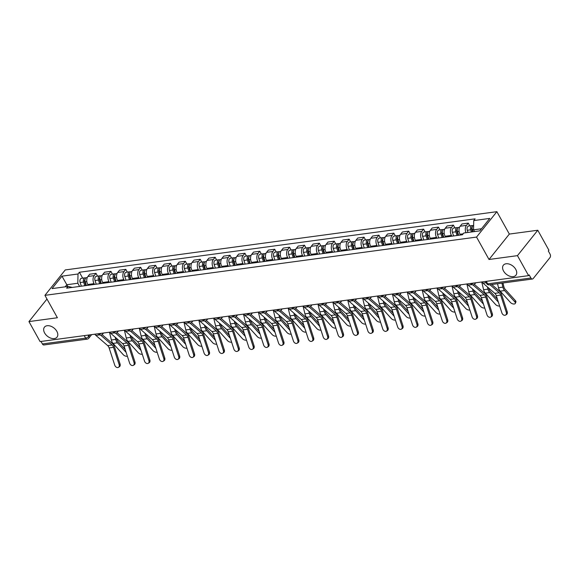 <?xml version="1.0" encoding="UTF-8"?>
<svg xmlns="http://www.w3.org/2000/svg" width="579" height="579" viewBox="0 0 579 579"><rect width="100%" height="100%" fill="white"/><g stroke="black" fill="none" stroke-linecap="round" stroke-linejoin="round"><path stroke-width="0.87" d="M56.843 331.326A8.034 5.262 38.6 0 1 57.01 337.166A8.034 5.262 38.6 0 1 50.901 338.172A8.034 5.262 38.6 0 1 44.626 332.976A8.034 5.262 38.6 0 1 44.46 327.135A8.034 5.262 38.6 0 1 50.568 326.129A8.034 5.262 38.6 0 1 56.843 331.326M515.766 269.373A8.034 5.262 38.6 0 1 515.932 275.213A8.034 5.262 38.6 0 1 509.824 276.226A8.034 5.262 38.6 0 1 503.549 271.023A8.034 5.262 38.6 0 1 503.383 265.182A8.034 5.262 38.6 0 1 509.491 264.176A8.034 5.262 38.6 0 1 515.766 269.373M517.46 255.643L537.782 230.239L509.339 234.075L496.869 211.675L65.246 269.937L44.923 295.348L476.546 237.079L489.016 259.486L517.46 255.643L528.591 275.64L40.081 341.581L28.95 321.591L57.393 317.748L44.923 295.348M537.782 230.239L548.906 250.229L548.313 250.968L550.05 254.087A2.511 1.607 82.3 0 1 549.985 257.575L533.223 278.535A2.511 1.607 82.3 0 1 532.434 279.013L489.197 284.854A2.511 1.607 -97.7 0 1 487.677 283.848L530.914 278.014A2.511 1.607 82.3 0 0 532.434 279.013M84.252 335.617L85.641 338.122A2.511 1.607 -97.7 0 0 87.161 339.128L43.924 344.961A2.511 1.607 -97.7 0 1 42.405 343.955L85.641 338.122A2.511 1.006 -29.1 0 0 88.739 336.377L89.962 334.85M41.015 341.458L42.405 343.955M46.979 299.039L28.95 321.591M530.914 278.014L529.184 274.895L528.591 275.64M465.986 232.722A5.776 3.698 -97.7 0 1 466.464 225.369L468.273 223.11L461.977 223.957L460.167 226.215A5.776 3.698 82.3 0 0 460.016 234.249L460.45 235.023M469.815 225.882L468.273 223.11M451.859 236.181L451.425 235.407A5.776 3.698 -97.7 0 1 451.577 227.381L453.386 225.122L447.082 225.969L445.28 228.227A5.776 3.698 82.3 0 0 445.128 236.261L445.555 237.035M454.928 227.894L453.386 225.122M436.964 238.193L436.537 237.419A5.776 3.698 -97.7 0 1 436.689 229.385L438.491 227.127L432.195 227.981L430.385 230.239A5.776 3.698 82.3 0 0 430.233 238.266L430.667 239.047M440.04 229.899L438.491 227.127M422.077 240.205L421.642 239.431A5.776 3.698 -97.7 0 1 421.794 231.397L423.604 229.139L417.307 229.993L415.498 232.251A5.776 3.698 82.3 0 0 415.346 240.278L415.78 241.052M425.145 231.911L423.604 229.139M407.189 242.217L406.755 241.436A5.776 3.698 -97.7 0 1 406.907 233.409L408.716 231.151L402.412 231.998L400.61 234.256A5.776 3.698 82.3 0 0 400.451 242.29L400.885 243.064M410.258 233.923L408.716 231.151M392.294 244.222L391.867 243.448A5.776 3.698 -97.7 0 1 392.019 235.421L393.821 233.156L387.525 234.01L385.715 236.268A5.776 3.698 82.3 0 0 385.563 244.302L385.998 245.076M395.37 235.935L393.821 233.156M377.407 246.234L376.972 245.46A5.776 3.698 -97.7 0 1 377.124 237.426L378.934 235.168L372.63 236.022L370.828 238.28A5.776 3.698 82.3 0 0 370.676 246.307L371.103 247.088M380.475 237.94L378.934 235.168M362.519 248.246L362.085 247.465A5.776 3.698 -97.7 0 1 362.237 239.438L364.046 237.18L357.742 238.027L355.933 240.292A5.776 3.698 82.3 0 0 355.781 248.319L356.215 249.093M365.588 239.952L364.046 237.18M347.624 250.251L347.19 249.477A5.776 3.698 -97.7 0 1 347.349 241.45L349.151 239.192L342.855 240.039L341.045 242.297A5.776 3.698 82.3 0 0 340.893 250.331L341.328 251.105M350.693 241.964L349.151 239.192M332.737 252.263L332.303 251.489A5.776 3.698 -97.7 0 1 332.455 243.462L334.264 241.197L327.96 242.051L326.158 244.309A5.776 3.698 82.3 0 0 326.006 252.335L326.433 253.117M335.806 243.976L334.264 241.197M317.842 254.275L317.415 253.501A5.776 3.698 -97.7 0 1 317.567 245.467L319.369 243.209L313.073 244.063L311.263 246.321A5.776 3.698 82.3 0 0 311.111 254.347L311.545 255.122M320.918 245.981L319.369 243.209M302.955 256.287L302.52 255.505A5.776 3.698 -97.7 0 1 302.672 247.479L304.482 245.221L298.185 246.068L296.376 248.333A5.776 3.698 82.3 0 0 296.224 256.359L296.658 257.134M306.023 247.993L304.482 245.221M288.067 258.292L287.633 257.517A5.776 3.698 -97.7 0 1 287.785 249.491L289.594 247.233L283.29 248.08L281.488 250.338A5.776 3.698 82.3 0 0 281.336 258.372L281.763 259.146M291.136 250.005L289.594 247.233M273.172 260.304L272.745 259.53A5.776 3.698 -97.7 0 1 272.897 251.503L274.699 249.238L268.403 250.092L266.593 252.35A5.776 3.698 82.3 0 0 266.441 260.376L266.876 261.158M276.248 252.01L274.699 249.238M258.285 262.316L257.85 261.542A5.776 3.698 -97.7 0 1 258.002 253.508L259.812 251.25L253.515 252.104L251.706 254.362A5.776 3.698 82.3 0 0 251.554 262.388L251.988 263.163M261.353 254.022L259.812 251.25M243.397 264.328L242.963 263.546A5.776 3.698 -97.7 0 1 243.115 255.52L244.924 253.262L238.62 254.109L236.818 256.367A5.776 3.698 82.3 0 0 236.659 264.4L237.093 265.175M246.466 256.034L244.924 253.262M228.502 266.333L228.075 265.558A5.776 3.698 -97.7 0 1 228.227 257.532L230.029 255.274L223.733 256.121L221.923 258.379A5.776 3.698 82.3 0 0 221.771 266.412L222.206 267.187M231.571 258.046L230.029 255.274M213.615 268.345L213.181 267.57A5.776 3.698 -97.7 0 1 213.333 259.537L215.142 257.279L208.838 258.133L207.036 260.391A5.776 3.698 82.3 0 0 206.884 268.417L207.311 269.199M216.684 260.051L215.142 257.279M198.727 270.357L198.293 269.582A5.776 3.698 -97.7 0 1 198.445 261.549L200.254 259.291L193.951 260.137L192.141 262.403A5.776 3.698 82.3 0 0 191.989 270.429L192.423 271.204M201.796 262.063L200.254 259.291M183.833 272.369L183.398 271.587A5.776 3.698 -97.7 0 1 183.557 263.561L185.36 261.303L179.063 262.149L177.254 264.408A5.776 3.698 82.3 0 0 177.102 272.441L177.536 273.216M186.901 264.075L185.36 261.303M168.945 274.374L168.511 273.599A5.776 3.698 -97.7 0 1 168.663 265.573L170.472 263.307L164.168 264.162L162.366 266.42A5.776 3.698 82.3 0 0 162.214 274.446L162.641 275.228M172.014 266.087L170.472 263.307M154.05 276.386L153.623 275.611A5.776 3.698 -97.7 0 1 153.775 267.578L155.577 265.32L149.281 266.174L147.471 268.432A5.776 3.698 82.3 0 0 147.319 276.458L147.754 277.232M157.126 268.091L155.577 265.32M139.163 278.398L138.728 277.616A5.776 3.698 -97.7 0 1 138.88 269.59L140.69 267.332L134.393 268.178L132.584 270.444A5.776 3.698 82.3 0 0 132.432 278.47L132.866 279.244M142.231 270.103L140.69 267.332M124.275 280.402L123.841 279.628A5.776 3.698 -97.7 0 1 123.993 271.602L125.802 269.344L119.498 270.19L117.696 272.448A5.776 3.698 82.3 0 0 117.544 280.482L117.971 281.256M127.344 272.116L125.802 269.344M109.38 282.414L108.953 281.64A5.776 3.698 -97.7 0 1 109.105 273.614L110.907 271.348L104.611 272.202L102.801 274.46A5.776 3.698 82.3 0 0 102.649 282.487L103.084 283.269M112.456 274.12L110.907 271.348M94.493 284.427L94.059 283.652A5.776 3.698 -97.7 0 1 94.211 275.618L96.02 273.36L89.723 274.214L87.914 276.473A5.776 3.698 82.3 0 0 87.762 284.499L88.196 285.273M97.562 276.132L96.02 273.36M481.504 228.756L473.564 229.827L474.534 231.571M473.564 229.827L473.738 220.577L489.776 218.413L479.825 230.855L463.786 233.019L462.397 234.763L66.657 288.183L68.054 286.446L52.016 288.61L61.967 276.161L78.006 273.997L77.825 283.247L66.853 284.73L65.174 286.829M473.738 220.577L475.135 218.833L79.395 272.26L78.006 273.997M496.869 211.675L476.546 237.079M509.339 234.075L489.016 259.486M67.823 286.475L61.967 276.161M79.605 286.439L77.825 283.247M82.674 278.144L79.395 272.26M72.317 287.423L68.054 286.446M481.945 281.937A7.903 5.066 82.3 0 0 483.024 283.131L494.835 293.358A4.646 2.975 -97.7 0 1 496.268 295.666L501.892 312.906A2.888 2.128 -121.7 0 0 505.605 315.063A2.888 2.128 -121.7 0 0 506.285 312.313L507.218 311.734A2.888 2.128 58.3 0 1 506.545 314.484L505.605 315.063M489.972 284.752L499.221 292.764A4.646 2.975 -97.7 0 1 500.654 295.073L506.285 312.313M491.73 284.513L499.655 291.375A6.275 4.024 -97.7 0 1 501.595 294.494L507.218 311.734M515.433 300.66A2.888 1.513 23.2 0 1 515.889 302.093L515.346 303.367A2.888 1.513 -156.8 0 0 514.89 301.934L515.433 300.66L505.127 289.268A4.646 2.975 82.3 0 1 503.868 286.743L502.977 282.993M497.535 283.724L498.49 287.727A6.275 4.024 82.3 0 0 500.191 291.143L510.497 302.527A2.888 1.513 -156.8 0 0 513.247 303.968A2.888 1.513 -156.8 0 0 515.346 303.367M473.057 231.766L472.334 229.588A3.134 2.012 -97.7 0 1 473.651 225.369M472.515 231.846L471.646 229.226A1.505 0.963 -97.7 0 1 472.182 227.221M471.429 231.991L470.713 229.812A3.134 2.012 -97.7 0 1 472.088 225.578A3.134 2.012 -97.7 0 1 472.942 225.738M467.998 232.454L467.275 230.276A3.134 2.012 -97.7 0 1 468.657 226.042L472.088 225.578M501.928 283.138L502.883 287.133A6.275 4.024 82.3 0 0 504.577 290.549L514.89 301.934M467.05 283.942A7.903 5.066 82.3 0 0 468.136 285.143L479.94 295.37A4.646 2.975 -97.7 0 1 481.373 297.678L487.004 314.918A2.888 2.128 -121.7 0 0 490.717 317.075A2.888 2.128 -121.7 0 0 491.39 314.325L492.331 313.746A2.888 2.128 58.3 0 1 491.651 316.496L490.717 317.075M472.905 284.875L484.334 294.776A4.646 2.975 -97.7 0 1 485.767 297.085L491.39 314.325M474.36 284.376L484.768 293.387A6.275 4.024 -97.7 0 1 486.7 296.506L492.331 313.746M452.163 285.954A7.903 5.066 82.3 0 0 453.248 287.155L465.053 297.382A4.646 2.975 -97.7 0 1 466.486 299.69L472.109 316.93A2.888 2.128 -121.7 0 0 475.829 319.087A2.888 2.128 -121.7 0 0 476.503 316.337L477.436 315.758A2.888 2.128 58.3 0 1 476.763 318.508L475.829 319.087M458.011 286.887L469.446 296.788A4.646 2.975 -97.7 0 1 470.879 299.097L476.503 316.337M459.473 286.381L469.873 295.399A6.275 4.024 -97.7 0 1 471.813 298.518L477.436 315.758M481.742 281.959L483.595 289.732A6.275 4.024 82.3 0 0 485.296 293.148L495.61 304.54A2.888 1.513 -156.8 0 0 499.626 305.973M458.655 235.269L457.446 231.6A3.134 2.012 -97.7 0 1 458.821 227.366L459.545 227.272M458.112 235.342L456.759 231.231A1.505 0.963 -97.7 0 1 457.287 229.233M457.034 235.487L455.825 231.817A3.134 2.012 -97.7 0 1 457.2 227.583A3.134 2.012 -97.7 0 1 458.047 227.742M453.596 235.95L452.387 232.28A3.134 2.012 -97.7 0 1 453.762 228.046L457.2 227.583M488.842 288.168L488.98 288.755A4.646 2.975 82.3 0 0 490.239 291.28L497.426 299.227M487.475 286.981L487.988 289.145A6.275 4.024 82.3 0 0 489.689 292.561L498.389 302.166M466.855 283.971L468.708 291.744A6.275 4.024 82.3 0 0 470.409 295.16L480.715 306.552A2.888 1.513 -156.8 0 0 484.739 307.985M443.767 237.274L442.559 233.612A3.134 2.012 -97.7 0 1 443.934 229.378L444.658 229.277M443.217 237.347L441.871 233.243A1.505 0.963 -97.7 0 1 442.399 231.245M442.139 237.499L440.93 233.829A3.134 2.012 -97.7 0 1 442.313 229.595A3.134 2.012 -97.7 0 1 443.159 229.754M438.708 237.962L437.5 234.292A3.134 2.012 -97.7 0 1 438.875 230.058L442.313 229.595M473.948 290.18L474.092 290.767A4.646 2.975 82.3 0 0 475.345 293.292L482.539 301.232M472.587 288.993L473.101 291.15A6.275 4.024 82.3 0 0 474.802 294.566L483.501 304.178M437.275 287.966A7.903 5.066 82.3 0 0 438.354 289.16L450.165 299.386A4.646 2.975 -97.7 0 1 451.598 301.695L457.222 318.935A2.888 2.128 -121.7 0 0 460.935 321.099A2.888 2.128 -121.7 0 0 461.615 318.349L462.549 317.77A2.888 2.128 58.3 0 1 461.876 320.52L460.935 321.099M443.123 288.899L454.551 298.793A4.646 2.975 -97.7 0 1 455.984 301.102L461.615 318.349M444.578 288.393L454.985 297.403A6.275 4.024 -97.7 0 1 456.925 300.523L462.549 317.77M422.381 289.978A7.903 5.066 82.3 0 0 423.466 291.172L435.27 301.398A4.646 2.975 -97.7 0 1 436.704 303.707L442.334 320.947A2.888 2.128 -121.7 0 0 446.047 323.104A2.888 2.128 -121.7 0 0 446.72 320.353L447.661 319.774A2.888 2.128 58.3 0 1 446.981 322.525L446.047 323.104M428.236 290.904L439.664 300.805A4.646 2.975 -97.7 0 1 441.097 303.114L446.72 320.353M429.69 290.405L440.098 299.415A6.275 4.024 -97.7 0 1 442.03 302.535L447.661 319.774M407.493 291.982A7.903 5.066 82.3 0 0 408.571 293.184L420.383 303.41A4.646 2.975 -97.7 0 1 421.816 305.719L427.44 322.959A2.888 2.128 -121.7 0 0 431.152 325.116A2.888 2.128 -121.7 0 0 431.833 322.365L432.766 321.786A2.888 2.128 58.3 0 1 432.093 324.537L431.152 325.116M413.341 292.916L424.776 302.817A4.646 2.975 -97.7 0 1 426.209 305.126L431.833 322.365M414.803 292.417L425.203 301.427A6.275 4.024 -97.7 0 1 427.143 304.547L432.766 321.786M451.96 285.983L453.82 293.756A6.275 4.024 82.3 0 0 455.521 297.172L465.827 308.556A2.888 1.513 -156.8 0 0 469.851 309.989M428.873 239.286L427.664 235.624A3.134 2.012 -97.7 0 1 429.046 231.383L429.763 231.289M428.33 239.359L426.976 235.255A1.505 0.963 -97.7 0 1 427.512 233.25M427.251 239.503L426.043 235.841A3.134 2.012 -97.7 0 1 427.418 231.607A3.134 2.012 -97.7 0 1 428.265 231.766M423.814 239.967L422.605 236.304A3.134 2.012 -97.7 0 1 423.987 232.07L427.418 231.607M459.06 292.185L459.198 292.771A4.646 2.975 82.3 0 0 460.457 295.304L467.644 303.244M457.692 291.005L458.206 293.162A6.275 4.024 82.3 0 0 459.907 296.578L468.606 306.19M437.073 287.995L438.925 295.768A6.275 4.024 82.3 0 0 440.626 299.184L450.932 310.568A2.888 1.513 -156.8 0 0 454.956 312.001M413.985 241.298L412.776 237.629A3.134 2.012 -97.7 0 1 414.151 233.395L414.875 233.301M413.442 241.371L412.089 237.267A1.505 0.963 -97.7 0 1 412.617 235.262M412.364 241.515L411.155 237.853A3.134 2.012 -97.7 0 1 412.53 233.612A3.134 2.012 -97.7 0 1 413.377 233.778M408.926 241.979L407.717 238.316A3.134 2.012 -97.7 0 1 409.092 234.082L412.53 233.612M444.165 294.197L444.31 294.783A4.646 2.975 82.3 0 0 445.569 297.309L452.756 305.256M442.805 293.017L443.319 295.174A6.275 4.024 82.3 0 0 445.019 298.59L453.719 308.194M422.178 289.999L424.038 297.772A6.275 4.024 82.3 0 0 425.739 301.189L436.045 312.58A2.888 1.513 -156.8 0 0 440.069 314.013M399.09 243.303L397.889 239.641A3.134 2.012 -97.7 0 1 399.264 235.407L399.988 235.306M398.547 243.383L397.194 239.272A1.505 0.963 -97.7 0 1 397.73 237.274M397.469 243.527L396.26 239.858A3.134 2.012 -97.7 0 1 397.643 235.624A3.134 2.012 -97.7 0 1 398.49 235.783M394.031 243.991L392.83 240.321A3.134 2.012 -97.7 0 1 394.205 236.087L397.643 235.624M429.278 296.209L429.415 296.795A4.646 2.975 82.3 0 0 430.675 299.321L437.869 307.261M427.91 295.022L428.431 297.179A6.275 4.024 82.3 0 0 430.132 300.595L438.824 310.206M392.605 293.994A7.903 5.066 82.3 0 0 393.684 295.189L405.495 305.423A4.646 2.975 -97.7 0 1 406.928 307.724L412.552 324.971A2.888 2.128 -121.7 0 0 416.265 327.128A2.888 2.128 -121.7 0 0 416.945 324.378L417.879 323.799A2.888 2.128 58.3 0 1 417.198 326.549L416.265 327.128M398.453 294.928L409.881 304.829A4.646 2.975 -97.7 0 1 411.314 307.138L416.945 324.378M399.908 294.422L410.316 303.439A6.275 4.024 -97.7 0 1 412.255 306.559L417.879 323.799M407.29 292.011L409.15 299.784A6.275 4.024 82.3 0 0 410.851 303.201L421.157 314.585A2.888 1.513 -156.8 0 0 425.181 316.025M384.203 245.315L382.994 241.653A3.134 2.012 -97.7 0 1 384.369 237.419L385.093 237.318M383.66 245.387L382.306 241.284A1.505 0.963 -97.7 0 1 382.842 239.286M382.581 245.532L381.373 241.87A3.134 2.012 -97.7 0 1 382.748 237.636A3.134 2.012 -97.7 0 1 383.595 237.795M379.144 246.003L377.935 242.333A3.134 2.012 -97.7 0 1 379.31 238.099L382.748 237.636M414.39 298.214L414.528 298.8A4.646 2.975 82.3 0 0 415.787 301.333L422.974 309.273M413.022 297.034L413.536 299.191A6.275 4.024 82.3 0 0 415.237 302.607L423.937 312.219M377.711 296.007A7.903 5.066 82.3 0 0 378.796 297.201L390.601 307.427A4.646 2.975 -97.7 0 1 392.034 309.736L397.664 326.976A2.888 2.128 -121.7 0 0 401.377 329.14A2.888 2.128 -121.7 0 0 402.05 326.382L402.991 325.803A2.888 2.128 58.3 0 1 402.311 328.561L401.377 329.14M383.566 296.933L394.994 306.834A4.646 2.975 -97.7 0 1 396.427 309.143L402.05 326.382M385.021 296.434L395.428 305.444A6.275 4.024 -97.7 0 1 397.36 308.564L402.991 325.803M392.403 294.023L394.256 301.797A6.275 4.024 82.3 0 0 395.956 305.213L406.263 316.597A2.888 1.513 -156.8 0 0 410.287 318.03M369.315 247.327L368.106 243.658A3.134 2.012 -97.7 0 1 369.482 239.424L370.205 239.33M368.772 247.399L367.419 243.296A1.505 0.963 -97.7 0 1 367.947 241.291M367.694 247.544L366.485 243.882A3.134 2.012 -97.7 0 1 367.86 239.648A3.134 2.012 -97.7 0 1 368.707 239.807M364.256 248.007L363.047 244.345A3.134 2.012 -97.7 0 1 364.423 240.111L367.86 239.648M399.496 300.226L399.64 300.812A4.646 2.975 82.3 0 0 400.9 303.338L408.086 311.285M398.135 299.046L398.649 301.203A6.275 4.024 82.3 0 0 400.35 304.619L409.049 314.231M362.823 298.011A7.903 5.066 82.3 0 0 363.901 299.213L375.713 309.439A4.646 2.975 -97.7 0 1 377.146 311.748L382.77 328.988A2.888 2.128 -121.7 0 0 386.483 331.145A2.888 2.128 -121.7 0 0 387.163 328.394L388.096 327.815A2.888 2.128 58.3 0 1 387.423 330.566L386.483 331.145M368.671 298.945L380.099 308.846A4.646 2.975 -97.7 0 1 381.539 311.155L387.163 328.394M370.133 298.446L380.533 307.456A6.275 4.024 -97.7 0 1 382.473 310.576L388.096 327.815M377.508 296.028L379.368 303.809A6.275 4.024 82.3 0 0 381.069 307.225L391.375 318.609A2.888 1.513 -156.8 0 0 395.399 320.042M354.42 249.339L353.212 245.67A3.134 2.012 -97.7 0 1 354.594 241.436L355.318 241.342M353.878 249.411L352.524 245.308A1.505 0.963 -97.7 0 1 353.06 243.303M352.799 249.556L351.591 245.887A3.134 2.012 -97.7 0 1 352.973 241.653A3.134 2.012 -97.7 0 1 353.82 241.812M349.361 250.019L348.16 246.357A3.134 2.012 -97.7 0 1 349.535 242.116L352.973 241.653M384.608 302.238L384.745 302.824A4.646 2.975 82.3 0 0 386.005 305.35L393.199 313.297M383.24 301.058L383.761 303.215A6.275 4.024 82.3 0 0 385.462 306.631L394.154 316.235M347.928 300.023A7.903 5.066 82.3 0 0 349.014 301.225L360.818 311.451A4.646 2.975 -97.7 0 1 362.251 313.76L367.882 331A2.888 2.128 -121.7 0 0 371.595 333.157A2.888 2.128 -121.7 0 0 372.275 330.406L373.209 329.827A2.888 2.128 58.3 0 1 372.529 332.578L371.595 333.157M353.783 300.957L365.211 310.858A4.646 2.975 -97.7 0 1 366.645 313.167L372.275 330.406M355.238 300.45L365.646 309.468A6.275 4.024 -97.7 0 1 367.585 312.588L373.209 329.827M362.62 298.04L364.481 305.813A6.275 4.024 82.3 0 0 366.174 309.229L376.488 320.621A2.888 1.513 -156.8 0 0 380.512 322.054M339.533 251.344L338.324 247.682A3.134 2.012 -97.7 0 1 339.699 243.448L340.423 243.346M338.99 251.424L337.637 247.313A1.505 0.963 -97.7 0 1 338.172 245.315M337.912 251.568L336.703 247.899A3.134 2.012 -97.7 0 1 338.078 243.665A3.134 2.012 -97.7 0 1 338.925 243.824M334.474 252.031L333.265 248.362A3.134 2.012 -97.7 0 1 334.64 244.128L338.078 243.665M369.72 304.25L369.858 304.836A4.646 2.975 82.3 0 0 371.117 307.362L378.304 315.302M368.353 303.063L368.866 305.22A6.275 4.024 82.3 0 0 370.567 308.636L379.267 318.247M333.041 302.035A7.903 5.066 82.3 0 0 334.126 303.23L345.931 313.456A4.646 2.975 -97.7 0 1 347.364 315.765L352.995 333.012A2.888 2.128 -121.7 0 0 356.707 335.169A2.888 2.128 -121.7 0 0 357.381 332.418L358.321 331.839A2.888 2.128 58.3 0 1 357.641 334.59L356.707 335.169M338.896 302.969L350.324 312.87A4.646 2.975 -97.7 0 1 351.757 315.179L357.381 332.418M340.351 302.462L350.751 311.473A6.275 4.024 -97.7 0 1 352.691 314.6L358.321 331.839M318.153 304.047A7.903 5.066 82.3 0 0 319.232 305.242L331.043 315.468A4.646 2.975 -97.7 0 1 332.476 317.777L338.1 335.017A2.888 2.128 -121.7 0 0 341.813 337.173A2.888 2.128 -121.7 0 0 342.493 334.423L343.427 333.844A2.888 2.128 58.3 0 1 342.754 336.594L341.813 337.173M324.001 304.974L335.429 314.875A4.646 2.975 -97.7 0 1 336.862 317.183L342.493 334.423M325.456 304.474L335.863 313.485A6.275 4.024 -97.7 0 1 337.803 316.604L343.427 333.844M303.258 306.052A7.903 5.066 82.3 0 0 304.344 307.254L316.148 317.48A4.646 2.975 -97.7 0 1 317.582 319.789L323.212 337.029A2.888 2.128 -121.7 0 0 326.925 339.185A2.888 2.128 -121.7 0 0 327.598 336.435L328.539 335.856A2.888 2.128 58.3 0 1 327.859 338.606L326.925 339.185M309.114 306.986L320.542 316.887A4.646 2.975 -97.7 0 1 321.975 319.195L327.598 336.435M310.568 306.486L320.976 315.497A6.275 4.024 -97.7 0 1 322.908 318.616L328.539 335.856M288.371 308.064A7.903 5.066 82.3 0 0 289.457 309.266L301.261 319.492A4.646 2.975 -97.7 0 1 302.694 321.801L308.317 339.041A2.888 2.128 -121.7 0 0 312.038 341.197A2.888 2.128 -121.7 0 0 312.711 338.447L313.644 337.868A2.888 2.128 58.3 0 1 312.971 340.618L312.038 341.197M294.219 308.998L305.654 318.899A4.646 2.975 -97.7 0 1 307.087 321.207L312.711 338.447M295.681 308.491L306.081 317.509A6.275 4.024 -97.7 0 1 308.021 320.628L313.644 337.868M273.483 310.076A7.903 5.066 82.3 0 0 274.562 311.27L286.373 321.497A4.646 2.975 -97.7 0 1 287.806 323.806L293.43 341.045A2.888 2.128 -121.7 0 0 297.143 343.209A2.888 2.128 -121.7 0 0 297.823 340.459L298.757 339.88A2.888 2.128 58.3 0 1 298.084 342.63L297.143 343.209M279.331 311.01L290.759 320.904A4.646 2.975 -97.7 0 1 292.192 323.212L297.823 340.459M280.786 310.503L291.194 319.514A6.275 4.024 -97.7 0 1 293.133 322.633L298.757 339.88M258.589 312.088A7.903 5.066 82.3 0 0 259.674 313.282L271.479 323.509A4.646 2.975 -97.7 0 1 272.912 325.818L278.542 343.058A2.888 2.128 -121.7 0 0 282.255 345.214A2.888 2.128 -121.7 0 0 282.928 342.464L283.869 341.885A2.888 2.128 58.3 0 1 283.189 344.635L282.255 345.214M264.444 313.015L275.872 322.916A4.646 2.975 -97.7 0 1 277.305 325.224L282.928 342.464M265.899 312.515L276.306 321.526A6.275 4.024 -97.7 0 1 278.238 324.645L283.869 341.885M347.733 300.052L349.586 307.825A6.275 4.024 82.3 0 0 351.287 311.241L361.593 322.626A2.888 1.513 -156.8 0 0 365.617 324.059M324.645 253.356L323.437 249.694A3.134 2.012 -97.7 0 1 324.812 245.46L325.536 245.358M324.102 253.428L322.749 249.325A1.505 0.963 -97.7 0 1 323.277 247.327M323.017 253.573L321.815 249.911A3.134 2.012 -97.7 0 1 323.191 245.677A3.134 2.012 -97.7 0 1 324.037 245.836M319.586 254.043L318.378 250.374A3.134 2.012 -97.7 0 1 319.753 246.14L323.191 245.677M354.826 306.255L354.97 306.841A4.646 2.975 82.3 0 0 356.223 309.374L363.417 317.314M353.465 305.075L353.979 307.232A6.275 4.024 82.3 0 0 355.68 310.648L364.379 320.259M332.838 302.064L334.698 309.837A6.275 4.024 82.3 0 0 336.399 313.253L346.705 324.638A2.888 1.513 -156.8 0 0 350.729 326.071M309.751 255.368L308.542 251.699A3.134 2.012 -97.7 0 1 309.924 247.465L310.641 247.371M309.208 255.44L307.854 251.337A1.505 0.963 -97.7 0 1 308.39 249.332M308.129 255.585L306.921 251.923A3.134 2.012 -97.7 0 1 308.296 247.689A3.134 2.012 -97.7 0 1 309.15 247.848M304.692 256.048L303.483 252.386A3.134 2.012 -97.7 0 1 304.865 248.152L308.296 247.689M339.938 308.267L340.076 308.853A4.646 2.975 82.3 0 0 341.335 311.379L348.529 319.326M338.57 307.087L339.084 309.244A6.275 4.024 82.3 0 0 340.785 312.66L349.484 322.271M317.951 304.069L319.803 311.849A6.275 4.024 82.3 0 0 321.504 315.258L331.818 326.65A2.888 1.513 -156.8 0 0 335.834 328.083M294.863 257.38L293.654 253.711A3.134 2.012 -97.7 0 1 295.029 249.477L295.753 249.383M294.32 257.452L292.967 253.349A1.505 0.963 -97.7 0 1 293.495 251.344M293.242 257.597L292.033 253.928A3.134 2.012 -97.7 0 1 293.408 249.694A3.134 2.012 -97.7 0 1 294.255 249.853M289.804 258.06L288.595 254.391A3.134 2.012 -97.7 0 1 289.97 250.157L293.408 249.694M325.051 310.279L325.188 310.865A4.646 2.975 82.3 0 0 326.447 313.391L333.634 321.338M323.683 309.092L324.197 311.256A6.275 4.024 82.3 0 0 325.897 314.672L334.597 324.276M303.063 306.081L304.916 313.854A6.275 4.024 82.3 0 0 306.617 317.27L316.923 328.662A2.888 1.513 -156.8 0 0 320.947 330.095M279.975 259.385L278.767 255.723A3.134 2.012 -97.7 0 1 280.142 251.489L280.866 251.387M279.425 259.457L278.079 255.353A1.505 0.963 -97.7 0 1 278.608 253.356M278.347 259.609L277.138 255.94A3.134 2.012 -97.7 0 1 278.521 251.706A3.134 2.012 -97.7 0 1 279.368 251.865M274.916 260.072L273.708 256.403A3.134 2.012 -97.7 0 1 275.083 252.169L278.521 251.706M310.156 312.291L310.301 312.877A4.646 2.975 82.3 0 0 311.553 315.403L318.747 323.343M308.795 311.104L309.309 313.261A6.275 4.024 82.3 0 0 311.01 316.677L319.709 326.288M288.168 308.093L290.028 315.866A6.275 4.024 82.3 0 0 291.729 319.282L302.035 330.667A2.888 1.513 -156.8 0 0 306.059 332.1M265.081 261.397L263.872 257.735A3.134 2.012 -97.7 0 1 265.254 253.501L265.971 253.399M264.538 261.469L263.184 257.365A1.505 0.963 -97.7 0 1 263.72 255.368M263.459 261.614L262.251 257.952A3.134 2.012 -97.7 0 1 263.626 253.718A3.134 2.012 -97.7 0 1 264.473 253.877M260.022 262.077L258.813 258.415A3.134 2.012 -97.7 0 1 260.195 254.181L263.626 253.718M295.268 314.296L295.406 314.882A4.646 2.975 82.3 0 0 296.665 317.415L303.852 325.355M293.9 313.116L294.414 315.273A6.275 4.024 82.3 0 0 296.115 318.689L304.815 328.3M273.281 310.105L275.134 317.878A6.275 4.024 82.3 0 0 276.834 321.294L287.141 332.679A2.888 1.513 -156.8 0 0 291.165 334.112M250.193 263.409L248.984 259.739A3.134 2.012 -97.7 0 1 250.36 255.505L251.083 255.411M249.65 263.481L248.297 259.378A1.505 0.963 -97.7 0 1 248.825 257.373M248.572 263.626L247.363 259.964A3.134 2.012 -97.7 0 1 248.738 255.73A3.134 2.012 -97.7 0 1 249.585 255.889M245.134 264.089L243.925 260.427A3.134 2.012 -97.7 0 1 245.301 256.193L248.738 255.73M280.374 316.308L280.518 316.894A4.646 2.975 82.3 0 0 281.778 319.42L288.964 327.367M279.013 315.128L279.527 317.285A6.275 4.024 82.3 0 0 281.228 320.701L289.927 330.312M243.701 314.093A7.903 5.066 82.3 0 0 244.779 315.294L256.591 325.521A4.646 2.975 -97.7 0 1 258.024 327.83L263.648 345.07A2.888 2.128 -121.7 0 0 267.36 347.226A2.888 2.128 -121.7 0 0 268.041 344.476L268.974 343.897A2.888 2.128 58.3 0 1 268.301 346.647L267.36 347.226M249.549 315.027L260.984 324.928A4.646 2.975 -97.7 0 1 262.417 327.236L268.041 344.476M251.011 314.527L261.411 323.538A6.275 4.024 -97.7 0 1 263.351 326.657L268.974 343.897M258.386 312.11L260.246 319.883A6.275 4.024 82.3 0 0 261.947 323.299L272.253 334.691A2.888 1.513 -156.8 0 0 276.277 336.124M235.298 265.421L234.097 261.751A3.134 2.012 -97.7 0 1 235.472 257.517L236.196 257.416M234.756 265.493L233.402 261.382A1.505 0.963 -97.7 0 1 233.938 259.385M233.677 265.638L232.469 261.969A3.134 2.012 -97.7 0 1 233.851 257.735A3.134 2.012 -97.7 0 1 234.698 257.894M230.239 266.101L229.038 262.432A3.134 2.012 -97.7 0 1 230.413 258.198L233.851 257.735M265.486 318.32L265.623 318.906A4.646 2.975 82.3 0 0 266.883 321.432L274.077 329.379M264.118 317.133L264.639 319.297A6.275 4.024 82.3 0 0 266.34 322.706L275.032 332.317M228.814 316.105A7.903 5.066 82.3 0 0 229.892 317.299L241.696 327.533A4.646 2.975 -97.7 0 1 243.137 329.842L248.76 347.082A2.888 2.128 -121.7 0 0 252.473 349.238A2.888 2.128 -121.7 0 0 253.153 346.488L254.087 345.909A2.888 2.128 58.3 0 1 253.407 348.659L252.473 349.238M234.661 317.039L246.089 326.94A4.646 2.975 -97.7 0 1 247.523 329.248L253.153 346.488M236.116 316.532L246.524 325.55A6.275 4.024 -97.7 0 1 248.463 328.669L254.087 345.909M243.498 314.122L245.358 321.895A6.275 4.024 82.3 0 0 247.059 325.311L257.365 336.703A2.888 1.513 -156.8 0 0 261.39 338.136M220.411 267.426L219.202 263.763A3.134 2.012 -97.7 0 1 220.577 259.53L221.301 259.428M219.868 267.498L218.515 263.394A1.505 0.963 -97.7 0 1 219.05 261.397M218.79 267.65L217.581 263.981A3.134 2.012 -97.7 0 1 218.956 259.747A3.134 2.012 -97.7 0 1 219.803 259.906M215.352 268.113L214.143 264.444A3.134 2.012 -97.7 0 1 215.518 260.21L218.956 259.747M250.598 320.332L250.736 320.918A4.646 2.975 82.3 0 0 251.995 323.444L259.182 331.383M249.231 319.145L249.744 321.302A6.275 4.024 82.3 0 0 251.445 324.718L260.145 334.329M213.919 318.117A7.903 5.066 82.3 0 0 215.004 319.311L226.809 329.538A4.646 2.975 -97.7 0 1 228.242 331.847L233.873 349.086A2.888 2.128 -121.7 0 0 237.585 351.25A2.888 2.128 -121.7 0 0 238.258 348.493L239.199 347.914A2.888 2.128 58.3 0 1 238.519 350.671L237.585 351.25M219.774 319.051L231.202 328.944A4.646 2.975 -97.7 0 1 232.635 331.253L238.258 348.493M221.229 318.544L231.636 327.555A6.275 4.024 -97.7 0 1 233.569 330.674L239.199 347.914M228.611 316.134L230.464 323.907A6.275 4.024 82.3 0 0 232.165 327.323L242.471 338.708A2.888 1.513 -156.8 0 0 246.495 340.141M205.523 269.438L204.315 265.775A3.134 2.012 -97.7 0 1 205.69 261.534L206.413 261.44M204.98 269.51L203.627 265.406A1.505 0.963 -97.7 0 1 204.155 263.402M203.902 269.655L202.693 265.993A3.134 2.012 -97.7 0 1 204.069 261.759A3.134 2.012 -97.7 0 1 204.915 261.918M200.464 270.118L199.256 266.456A3.134 2.012 -97.7 0 1 200.631 262.222L204.069 261.759M235.704 322.337L235.848 322.923A4.646 2.975 82.3 0 0 237.108 325.456L244.295 333.395M234.343 321.157L234.857 323.314A6.275 4.024 82.3 0 0 236.558 326.73L245.257 336.341M199.031 320.122A7.903 5.066 82.3 0 0 200.11 321.323L211.921 331.55A4.646 2.975 -97.7 0 1 213.354 333.859L218.978 351.098A2.888 2.128 -121.7 0 0 222.691 353.255A2.888 2.128 -121.7 0 0 223.371 350.505L224.305 349.926A2.888 2.128 58.3 0 1 223.632 352.676L222.691 353.255M204.879 321.055L216.307 330.956A4.646 2.975 -97.7 0 1 217.74 333.265L223.371 350.505M206.341 320.556L216.741 329.567A6.275 4.024 -97.7 0 1 218.681 332.686L224.305 349.926M213.716 318.146L215.576 325.919A6.275 4.024 82.3 0 0 217.277 329.335L227.583 340.72A2.888 1.513 -156.8 0 0 231.607 342.153M190.629 271.45L189.42 267.78A3.134 2.012 -97.7 0 1 190.802 263.546L191.526 263.452M190.086 271.522L188.732 267.418A1.505 0.963 -97.7 0 1 189.268 265.414M189.007 271.667L187.799 268.005A3.134 2.012 -97.7 0 1 189.181 263.763A3.134 2.012 -97.7 0 1 190.028 263.93M185.569 272.13L184.361 268.468A3.134 2.012 -97.7 0 1 185.743 264.234L189.181 263.763M220.816 324.349L220.954 324.935A4.646 2.975 82.3 0 0 222.213 327.461L229.407 335.407M219.448 323.169L219.969 325.326A6.275 4.024 82.3 0 0 221.663 328.742L230.362 338.346M184.136 322.134A7.903 5.066 82.3 0 0 185.222 323.335L197.026 333.562A4.646 2.975 -97.7 0 1 198.459 335.871L204.09 353.11A2.888 2.128 -121.7 0 0 207.803 355.267A2.888 2.128 -121.7 0 0 208.483 352.517L209.417 351.938A2.888 2.128 58.3 0 1 208.737 354.688L207.803 355.267M189.992 323.068L201.42 332.968A4.646 2.975 -97.7 0 1 202.853 335.277L208.483 352.517M191.446 322.568L201.854 331.579A6.275 4.024 -97.7 0 1 203.786 334.698L209.417 351.938M198.829 320.151L200.689 327.924A6.275 4.024 82.3 0 0 202.382 331.34L212.696 342.732A2.888 1.513 -156.8 0 0 216.712 344.165M175.741 273.454L174.532 269.792A3.134 2.012 -97.7 0 1 175.907 265.558L176.631 265.457M175.198 273.534L173.845 269.423A1.505 0.963 -97.7 0 1 174.38 267.426M174.12 273.679L172.911 270.009A3.134 2.012 -97.7 0 1 174.286 265.775A3.134 2.012 -97.7 0 1 175.133 265.935M170.682 274.142L169.473 270.473A3.134 2.012 -97.7 0 1 170.848 266.239L174.286 265.775M205.929 326.361L206.066 326.947A4.646 2.975 82.3 0 0 207.325 329.473L214.512 337.412M204.561 325.174L205.075 327.33A6.275 4.024 82.3 0 0 206.775 330.747L215.475 340.358M169.249 324.146A7.903 5.066 82.3 0 0 170.335 325.34L182.139 335.567A4.646 2.975 -97.7 0 1 183.572 337.875L189.203 355.122A2.888 2.128 -121.7 0 0 192.916 357.279A2.888 2.128 -121.7 0 0 193.589 354.529L194.53 353.95A2.888 2.128 58.3 0 1 193.849 356.7L192.916 357.279M175.097 325.08L186.532 334.98A4.646 2.975 -97.7 0 1 187.965 337.289L193.589 354.529M176.559 324.573L186.959 333.591A6.275 4.024 -97.7 0 1 188.899 336.71L194.53 353.95M183.941 322.163L185.794 329.936A6.275 4.024 82.3 0 0 187.495 333.352L197.801 344.737A2.888 1.513 -156.8 0 0 201.825 346.177M160.853 275.466L159.645 271.804A3.134 2.012 -97.7 0 1 161.02 267.57L161.744 267.469M160.311 275.539L158.957 271.435A1.505 0.963 -97.7 0 1 159.486 269.438M159.225 275.684L158.024 272.021A3.134 2.012 -97.7 0 1 159.399 267.788A3.134 2.012 -97.7 0 1 160.245 267.947M155.794 276.154L154.586 272.485A3.134 2.012 -97.7 0 1 155.961 268.251L159.399 267.788M191.034 328.365L191.179 328.952A4.646 2.975 82.3 0 0 192.431 331.485L199.625 339.424M189.673 327.186L190.187 329.342A6.275 4.024 82.3 0 0 191.888 332.759L200.587 342.37M154.361 326.158A7.903 5.066 82.3 0 0 155.44 327.352L167.251 337.579A4.646 2.975 -97.7 0 1 168.684 339.887L174.308 357.127A2.888 2.128 -121.7 0 0 178.021 359.291A2.888 2.128 -121.7 0 0 178.701 356.534L179.635 355.955A2.888 2.128 58.3 0 1 178.962 358.712L178.021 359.291M160.209 327.084L171.637 336.985A4.646 2.975 -97.7 0 1 173.07 339.294L178.701 356.534M161.664 326.585L172.072 335.596A6.275 4.024 -97.7 0 1 174.011 338.715L179.635 355.955M169.046 324.175L170.906 331.948A6.275 4.024 82.3 0 0 172.607 335.364L182.913 346.749A2.888 1.513 -156.8 0 0 186.937 348.182M145.959 277.479L144.75 273.809A3.134 2.012 -97.7 0 1 146.132 269.575L146.849 269.481M145.416 277.551L144.062 273.447A1.505 0.963 -97.7 0 1 144.598 271.442M144.337 277.696L143.129 274.033A3.134 2.012 -97.7 0 1 144.504 269.8A3.134 2.012 -97.7 0 1 145.358 269.959M140.9 278.159L139.691 274.497A3.134 2.012 -97.7 0 1 141.073 270.263L144.504 269.8M176.146 330.377L176.284 330.964A4.646 2.975 82.3 0 0 177.543 333.49L184.737 341.436M174.778 329.198L175.292 331.354A6.275 4.024 82.3 0 0 176.993 334.771L185.693 344.382M139.467 328.163A7.903 5.066 82.3 0 0 140.552 329.364L152.357 339.591A4.646 2.975 -97.7 0 1 153.79 341.899L159.42 359.139A2.888 2.128 -121.7 0 0 163.133 361.296A2.888 2.128 -121.7 0 0 163.806 358.546L164.747 357.967A2.888 2.128 58.3 0 1 164.067 360.717L163.133 361.296M145.322 329.096L156.75 338.997A4.646 2.975 -97.7 0 1 158.183 341.306L163.806 358.546M146.776 328.597L157.184 337.608A6.275 4.024 -97.7 0 1 159.116 340.727L164.747 357.967M154.159 326.18L156.012 333.96A6.275 4.024 82.3 0 0 157.712 337.376L168.026 348.761A2.888 1.513 -156.8 0 0 172.043 350.194M131.071 279.491L129.862 275.821A3.134 2.012 -97.7 0 1 131.238 271.587L131.961 271.493M130.528 279.563L129.175 275.459A1.505 0.963 -97.7 0 1 129.703 273.454M129.45 279.708L128.241 276.038A3.134 2.012 -97.7 0 1 129.616 271.804A3.134 2.012 -97.7 0 1 130.463 271.964M126.012 280.171L124.803 276.509A3.134 2.012 -97.7 0 1 126.179 272.268L129.616 271.804M161.259 332.389L161.396 332.976A4.646 2.975 82.3 0 0 162.656 335.502L169.842 343.448M159.891 331.21L160.405 333.366A6.275 4.024 82.3 0 0 162.106 336.783L170.805 346.387M124.579 330.175A7.903 5.066 82.3 0 0 125.665 331.376L137.469 341.603A4.646 2.975 -97.7 0 1 138.902 343.912L144.526 361.151A2.888 2.128 -121.7 0 0 148.238 363.308A2.888 2.128 -121.7 0 0 148.919 360.558L149.852 359.979A2.888 2.128 58.3 0 1 149.179 362.729L148.238 363.308M130.427 331.108L141.862 341.009A4.646 2.975 -97.7 0 1 143.295 343.318L148.919 360.558M131.889 330.602L142.289 339.62A6.275 4.024 -97.7 0 1 144.229 342.739L149.852 359.979M139.271 328.192L141.124 335.965A6.275 4.024 82.3 0 0 142.825 339.381L153.131 350.773A2.888 1.513 -156.8 0 0 157.155 352.206M116.184 281.495L114.975 277.833A3.134 2.012 -97.7 0 1 116.35 273.599L117.074 273.498M115.634 281.575L114.287 277.464A1.505 0.963 -97.7 0 1 114.816 275.466M114.555 281.72L113.346 278.05A3.134 2.012 -97.7 0 1 114.729 273.816A3.134 2.012 -97.7 0 1 115.576 273.976M111.125 282.183L109.916 278.513A3.134 2.012 -97.7 0 1 111.291 274.28L114.729 273.816M146.364 334.401L146.509 334.988A4.646 2.975 82.3 0 0 147.761 337.514L154.955 345.453M145.003 333.214L145.517 335.371A6.275 4.024 82.3 0 0 147.218 338.787L155.917 348.399M109.692 332.187A7.903 5.066 82.3 0 0 110.77 333.381L122.582 343.608A4.646 2.975 -97.7 0 1 124.015 345.916L129.638 363.156A2.888 2.128 -121.7 0 0 133.351 365.32A2.888 2.128 -121.7 0 0 134.031 362.57L134.965 361.991A2.888 2.128 58.3 0 1 134.285 364.741L133.351 365.32M115.539 333.12L126.967 343.021A4.646 2.975 -97.7 0 1 128.4 345.323L134.031 362.57M116.994 332.614L127.402 341.624A6.275 4.024 -97.7 0 1 129.341 344.744L134.965 361.991M124.376 330.204L126.236 337.977A6.275 4.024 82.3 0 0 127.937 341.393L138.243 352.777A2.888 1.513 -156.8 0 0 142.268 354.21M101.289 283.507L100.08 279.845A3.134 2.012 -97.7 0 1 101.463 275.611L102.179 275.51M100.746 283.58L99.393 279.476A1.505 0.963 -97.7 0 1 99.928 277.479M99.668 283.724L98.459 280.062A3.134 2.012 -97.7 0 1 99.834 275.828A3.134 2.012 -97.7 0 1 100.681 275.988M96.23 284.188L95.021 280.526A3.134 2.012 -97.7 0 1 96.403 276.292L99.834 275.828M131.476 336.406L131.614 336.992A4.646 2.975 82.3 0 0 132.873 339.526L140.06 347.465M130.109 335.227L130.622 337.383A6.275 4.024 82.3 0 0 132.323 340.799L141.023 350.411M94.797 334.199A7.903 5.066 82.3 0 0 95.882 335.393L107.687 345.62A4.646 2.975 -97.7 0 1 109.12 347.928L114.751 365.168A2.888 2.128 -121.7 0 0 118.463 367.325A2.888 2.128 -121.7 0 0 119.136 364.575L120.077 363.996A2.888 2.128 58.3 0 1 119.397 366.746L118.463 367.325M100.652 335.125L112.08 345.026A4.646 2.975 -97.7 0 1 113.513 347.335L119.136 364.575M102.107 334.626L112.514 343.637A6.275 4.024 -97.7 0 1 114.447 346.756L120.077 363.996M109.489 332.216L111.342 339.989A6.275 4.024 82.3 0 0 113.043 343.405L123.349 354.789A2.888 1.513 -156.8 0 0 127.373 356.223M86.401 285.519L85.193 281.85A3.134 2.012 -97.7 0 1 86.568 277.616L87.291 277.522M85.858 285.592L84.505 281.488A1.505 0.963 -97.7 0 1 85.033 279.483M84.78 285.737L83.571 282.074A3.134 2.012 -97.7 0 1 84.947 277.84A3.134 2.012 -97.7 0 1 85.793 278M81.342 286.2L80.134 282.538A3.134 2.012 -97.7 0 1 81.509 278.304L84.947 277.84M116.582 338.418L116.726 339.005A4.646 2.975 82.3 0 0 117.986 341.53L125.173 349.477M115.221 337.239L115.735 339.395A6.275 4.024 82.3 0 0 117.436 342.811L126.135 352.423M98.336 333.721L98.408 333.837A2.511 1.006 -29.1 0 0 99.414 334.097A2.511 1.006 -29.1 0 0 101.412 333.301M113.231 331.709L113.296 331.832A2.511 1.006 -29.1 0 0 114.302 332.093A2.511 1.006 -29.1 0 0 116.307 331.297M128.118 329.697L128.183 329.82A2.511 1.006 -29.1 0 0 129.197 330.081A2.511 1.006 -29.1 0 0 131.194 329.285M143.006 327.685L143.078 327.808A2.511 1.006 -29.1 0 0 144.084 328.069A2.511 1.006 -29.1 0 0 146.082 327.273M157.901 325.68L157.966 325.796A2.511 1.006 -29.1 0 0 158.972 326.057A2.511 1.006 -29.1 0 0 160.976 325.26M172.788 323.668L172.86 323.791A2.511 1.006 -29.1 0 0 173.866 324.052A2.511 1.006 -29.1 0 0 175.864 323.256M187.683 321.656L187.748 321.779A2.511 1.006 -29.1 0 0 188.754 322.04A2.511 1.006 -29.1 0 0 190.752 321.244M202.57 319.644L202.636 319.767A2.511 1.006 -29.1 0 0 203.649 320.028A2.511 1.006 -29.1 0 0 205.646 319.232M217.458 317.639L217.53 317.755A2.511 1.006 -29.1 0 0 218.536 318.023A2.511 1.006 -29.1 0 0 220.534 317.22M232.353 315.627L232.418 315.75A2.511 1.006 -29.1 0 0 233.424 316.011A2.511 1.006 -29.1 0 0 235.421 315.215M247.24 313.615L247.305 313.738A2.511 1.006 -29.1 0 0 248.319 313.999A2.511 1.006 -29.1 0 0 250.316 313.203M262.128 311.611L262.2 311.726A2.511 1.006 -29.1 0 0 263.206 311.987A2.511 1.006 -29.1 0 0 265.204 311.191M277.023 309.599L277.088 309.722A2.511 1.006 -29.1 0 0 278.094 309.982A2.511 1.006 -29.1 0 0 280.098 309.179M291.91 307.587L291.975 307.71A2.511 1.006 -29.1 0 0 292.988 307.97A2.511 1.006 -29.1 0 0 294.986 307.174M306.798 305.574L306.87 305.698A2.511 1.006 -29.1 0 0 307.876 305.958A2.511 1.006 -29.1 0 0 309.874 305.162M321.692 303.57L321.758 303.685A2.511 1.006 -29.1 0 0 322.764 303.946A2.511 1.006 -29.1 0 0 324.768 303.15M336.58 301.558L336.652 301.681A2.511 1.006 -29.1 0 0 337.658 301.941A2.511 1.006 -29.1 0 0 339.656 301.145M351.475 299.546L351.54 299.669A2.511 1.006 -29.1 0 0 352.546 299.929A2.511 1.006 -29.1 0 0 354.543 299.133M366.362 297.534L366.427 297.657A2.511 1.006 -29.1 0 0 367.441 297.917A2.511 1.006 -29.1 0 0 369.438 297.121M381.25 295.529L381.322 295.645A2.511 1.006 -29.1 0 0 382.328 295.905A2.511 1.006 -29.1 0 0 384.326 295.109M396.145 293.517L396.21 293.64A2.511 1.006 -29.1 0 0 397.216 293.9A2.511 1.006 -29.1 0 0 399.213 293.104M411.032 291.505L411.097 291.628A2.511 1.006 -29.1 0 0 412.11 291.888A2.511 1.006 -29.1 0 0 414.108 291.092M425.92 289.493L425.992 289.616A2.511 1.006 -29.1 0 0 426.998 289.876A2.511 1.006 -29.1 0 0 428.996 289.08M440.814 287.488L440.88 287.611A2.511 1.006 -29.1 0 0 441.886 287.872A2.511 1.006 -29.1 0 0 443.89 287.068M455.702 285.476L455.767 285.599A2.511 1.006 -29.1 0 0 456.78 285.86A2.511 1.006 -29.1 0 0 458.778 285.063M470.597 283.464L470.662 283.587A2.511 1.006 -29.1 0 0 471.668 283.848A2.511 1.006 -29.1 0 0 473.665 283.051M88.03 335.111L88.739 336.377A2.511 1.643 -141.4 0 1 88.79 338.208L91.656 334.619M87.762 284.499L94.059 283.652M102.649 282.487L108.953 281.64M117.544 280.482L123.841 279.628M132.432 278.47L138.728 277.616M147.319 276.458L153.623 275.611M162.214 274.446L168.511 273.599M177.102 272.441L183.398 271.587M191.989 270.429L198.293 269.582M206.884 268.417L213.181 267.57M221.771 266.412L228.075 265.558M236.659 264.4L242.963 263.546M251.554 262.388L257.85 261.542M266.441 260.376L272.745 259.53M281.336 258.372L287.633 257.517M296.224 256.359L302.52 255.505M311.111 254.347L317.415 253.501M326.006 252.335L332.303 251.489M340.893 250.331L347.19 249.477M355.781 248.319L362.085 247.465M370.676 246.307L376.972 245.46M385.563 244.302L391.867 243.448M400.451 242.29L406.755 241.436M415.346 240.278L421.642 239.431M430.233 238.266L436.537 237.419M445.128 236.261L451.425 235.407M460.016 234.249L463.142 233.829M102.801 274.46L109.105 273.614M117.696 272.448L123.993 271.602M132.584 270.444L138.88 269.59M147.471 268.432L153.775 267.578M162.366 266.42L168.663 265.573M177.254 264.408L183.557 263.561M192.141 262.403L198.445 261.549M207.036 260.391L213.333 259.537M221.923 258.379L228.227 257.532M236.818 256.367L243.115 255.52M251.706 254.362L258.002 253.508M266.593 252.35L272.897 251.503M281.488 250.338L287.785 249.491M296.376 248.333L302.672 247.479M311.263 246.321L317.567 245.467M326.158 244.309L332.455 243.462M341.045 242.297L347.349 241.45M355.933 240.292L362.237 239.438M370.828 238.28L377.124 237.426M385.715 236.268L392.019 235.421M400.61 234.256L406.907 233.409M415.498 232.251L421.794 231.397M430.385 230.239L436.689 229.385M445.28 228.227L451.577 227.381M460.167 226.215L466.464 225.369M87.914 276.473L94.211 275.618M475.041 282.863A2.511 1.643 38.6 0 1 474.816 283.934L475.743 282.769M460.153 284.875A2.511 1.643 38.6 0 1 459.921 285.946L460.855 284.781M445.258 286.887A2.511 1.643 38.6 0 1 445.034 287.951L445.96 286.793M430.371 288.899A2.511 1.643 38.6 0 1 430.146 289.963L431.073 288.798M415.476 290.904A2.511 1.643 38.6 0 1 415.252 291.975L416.185 290.81M400.588 292.916A2.511 1.643 38.6 0 1 400.364 293.987L401.29 292.822M385.701 294.928A2.511 1.643 38.6 0 1 385.469 295.992L386.403 294.834M370.806 296.933A2.511 1.643 38.6 0 1 370.582 298.004L371.515 296.839M355.919 298.945A2.511 1.643 38.6 0 1 355.694 300.016L356.621 298.851M341.031 300.957A2.511 1.643 38.6 0 1 340.799 302.028L341.733 300.863M326.136 302.969A2.511 1.643 38.6 0 1 325.912 304.033L326.846 302.875M311.249 304.974A2.511 1.643 38.6 0 1 311.024 306.045L311.951 304.88M296.361 306.986A2.511 1.643 38.6 0 1 296.13 308.057L297.063 306.892M281.466 308.998A2.511 1.643 38.6 0 1 281.242 310.062L282.168 308.904M266.579 311.01A2.511 1.643 38.6 0 1 266.354 312.074L267.281 310.909M251.684 313.015A2.511 1.643 38.6 0 1 251.46 314.086L252.393 312.921M236.797 315.027A2.511 1.643 38.6 0 1 236.572 316.098L237.499 314.933M221.909 317.039A2.511 1.643 38.6 0 1 221.677 318.103L222.611 316.945M207.014 319.051A2.511 1.643 38.6 0 1 206.79 320.115L207.723 318.949M192.127 321.055A2.511 1.643 38.6 0 1 191.902 322.127L192.829 320.961M177.239 323.068A2.511 1.643 38.6 0 1 177.008 324.139L177.941 322.973M162.344 325.08A2.511 1.643 38.6 0 1 162.12 326.143L163.054 324.985M147.457 327.084A2.511 1.643 38.6 0 1 147.232 328.155L148.159 326.99M132.569 329.096A2.511 1.643 38.6 0 1 132.338 330.168L133.271 329.002M117.675 331.108A2.511 1.643 38.6 0 1 117.45 332.18L118.377 331.014M102.787 333.12A2.511 1.643 38.6 0 1 102.563 334.184L103.489 333.026M485.484 281.459L486.671 283.587A2.511 1.006 -29.1 0 0 487.677 283.848L486.288 281.351M499.221 292.764L494.835 293.358M486.179 282.704L483.024 283.131M500.654 295.073L496.268 295.666M472.334 229.588L473.571 229.422M471.588 228.017L472.102 227.945M467.275 230.276L470.713 229.812M500.191 291.143L504.577 290.549M498.49 287.727L502.883 287.133M484.334 294.776L479.94 295.37M471.805 284.644L468.136 285.143M485.767 297.085L481.373 297.678M469.446 296.788L465.053 297.382M456.911 286.656L453.248 287.155M470.879 299.097L466.486 299.69M457.446 231.6L459.082 231.383M456.701 230.022L457.207 229.957M452.387 232.28L455.825 231.817M485.296 293.148L489.689 292.561M483.595 289.732L487.988 289.145M442.559 233.612L444.187 233.388M441.806 232.034L442.32 231.969M437.5 234.292L440.93 233.829M470.409 295.16L474.802 294.566M468.708 291.744L473.101 291.15M454.551 298.793L450.165 299.386M442.023 288.668L438.354 289.16M455.984 301.102L451.598 301.695M439.664 300.805L435.27 301.398M427.136 290.68L423.466 291.172M441.097 303.114L436.704 303.707M424.776 302.817L420.383 303.41M412.241 292.684L408.571 293.184M426.209 305.126L421.816 305.719M427.664 235.624L429.3 235.4M426.918 234.046L427.425 233.974M422.605 236.304L426.043 235.841M455.521 297.172L459.907 296.578M453.82 293.756L458.206 293.162M412.776 237.629L414.412 237.412M412.031 236.058L412.538 235.986M407.717 238.316L411.155 237.853M440.626 299.184L445.019 298.59M438.925 295.768L443.319 295.174M397.889 239.641L399.517 239.424M397.136 238.063L397.65 237.998M392.83 240.321L396.26 239.858M425.739 301.189L430.132 300.595M424.038 297.772L428.431 297.179M409.881 304.829L405.495 305.423M397.353 294.697L393.684 295.189M411.314 307.138L406.928 307.724M382.994 241.653L384.63 241.429M382.249 240.075L382.755 240.01M377.935 242.333L381.373 241.87M410.851 303.201L415.237 302.607M409.15 299.784L413.536 299.191M394.994 306.834L390.601 307.427M382.466 296.709L378.796 297.201M396.427 309.143L392.034 309.736M368.106 243.658L369.735 243.441M367.361 242.087L367.868 242.015M363.047 244.345L366.485 243.882M395.956 305.213L400.35 304.619M394.256 301.797L398.649 301.203M380.099 308.846L375.713 309.439M367.571 298.713L363.901 299.213M381.539 311.155L377.146 311.748M353.212 245.67L354.847 245.453M352.466 244.099L352.98 244.027M348.16 246.357L351.591 245.887M381.069 307.225L385.462 306.631M379.368 303.809L383.761 303.215M365.211 310.858L360.818 311.451M352.683 300.725L349.014 301.225M366.645 313.167L362.251 313.76M338.324 247.682L339.96 247.457M337.579 246.104L338.085 246.039M333.265 248.362L336.703 247.899M366.174 309.229L370.567 308.636M364.481 305.813L368.866 305.22M350.324 312.87L345.931 313.456M337.789 302.737L334.126 303.23M351.757 315.179L347.364 315.765M335.429 314.875L331.043 315.468M322.901 304.749L319.232 305.242M336.862 317.183L332.476 317.777M320.542 316.887L316.148 317.48M308.014 306.754L304.344 307.254M321.975 319.195L317.582 319.789M305.654 318.899L301.261 319.492M293.119 308.766L289.457 309.266M307.087 321.207L302.694 321.801M290.759 320.904L286.373 321.497M278.231 310.778L274.562 311.27M292.192 323.212L287.806 323.806M275.872 322.916L271.479 323.509M263.344 312.79L259.674 313.282M277.305 325.224L272.912 325.818M323.437 249.694L325.065 249.469M322.691 248.116L323.198 248.051M318.378 250.374L321.815 249.911M351.287 311.241L355.68 310.648M349.586 307.825L353.979 307.232M308.542 251.699L310.178 251.481M307.796 250.128L308.31 250.056M303.483 252.386L306.921 251.923M336.399 313.253L340.785 312.66M334.698 309.837L339.084 309.244M293.654 253.711L295.29 253.493M292.909 252.133L293.415 252.068M288.595 254.391L292.033 253.928M321.504 315.258L325.897 314.672M319.803 311.849L324.197 311.256M278.767 255.723L280.395 255.498M278.014 254.145L278.528 254.08M273.708 256.403L277.138 255.94M306.617 317.27L311.01 316.677M304.916 313.854L309.309 313.261M263.872 257.735L265.508 257.51M263.127 256.157L263.633 256.084M258.813 258.415L262.251 257.952M291.729 319.282L296.115 318.689M290.028 315.866L294.414 315.273M248.984 259.739L250.62 259.522M248.239 258.169L248.746 258.096M243.925 260.427L247.363 259.964M276.834 321.294L281.228 320.701M275.134 317.878L279.527 317.285M260.984 324.928L256.591 325.521M248.449 314.795L244.779 315.294M262.417 327.236L258.024 327.83M234.097 261.751L235.725 261.534M233.344 260.174L233.858 260.109M229.038 262.432L232.469 261.969M261.947 323.299L266.34 322.706M260.246 319.883L264.639 319.297M246.089 326.94L241.696 327.533M233.561 316.807L229.892 317.299M247.523 329.248L243.137 329.842M219.202 263.763L220.838 263.539M218.457 262.186L218.963 262.121M214.143 264.444L217.581 263.981M247.059 325.311L251.445 324.718M245.358 321.895L249.744 321.302M231.202 328.944L226.809 329.538M218.674 318.819L215.004 319.311M232.635 331.253L228.242 331.847M204.315 265.775L205.943 265.551M203.569 264.198L204.076 264.125M199.256 266.456L202.693 265.993M232.165 327.323L236.558 326.73M230.464 323.907L234.857 323.314M216.307 330.956L211.921 331.55M203.779 320.831L200.11 321.323M217.74 333.265L213.354 333.859M189.42 267.78L191.056 267.563M188.674 266.21L189.188 266.137M184.361 268.468L187.799 268.005M217.277 329.335L221.663 328.742M215.576 325.919L219.969 325.326M201.42 332.968L197.026 333.562M188.892 322.836L185.222 323.335M202.853 335.277L198.459 335.871M174.532 269.792L176.168 269.575M173.787 268.215L174.293 268.149M169.473 270.473L172.911 270.009M202.382 331.34L206.775 330.747M200.689 327.924L205.075 327.33M186.532 334.98L182.139 335.567M173.997 324.848L170.335 325.34M187.965 337.289L183.572 337.875M159.645 271.804L161.273 271.58M158.899 270.227L159.406 270.161M154.586 272.485L158.024 272.021M187.495 333.352L191.888 332.759M185.794 329.936L190.187 329.342M171.637 336.985L167.251 337.579M159.109 326.86L155.44 327.352M173.07 339.294L168.684 339.887M144.75 273.809L146.386 273.592M144.005 272.239L144.518 272.166M139.691 274.497L143.129 274.033M172.607 335.364L176.993 334.771M170.906 331.948L175.292 331.354M156.75 338.997L152.357 339.591M144.222 328.865L140.552 329.364M158.183 341.306L153.79 341.899M129.862 275.821L131.498 275.604M129.117 274.251L129.624 274.178M124.803 276.509L128.241 276.038M157.712 337.376L162.106 336.783M156.012 333.96L160.405 333.366M141.862 341.009L137.469 341.603M129.327 330.877L125.665 331.376M143.295 343.318L138.902 343.912M114.975 277.833L116.603 277.609M114.222 276.255L114.736 276.19M109.916 278.513L113.346 278.05M142.825 339.381L147.218 338.787M141.124 335.965L145.517 335.371M126.967 343.021L122.582 343.608M114.439 332.889L110.77 333.381M128.4 345.323L124.015 345.916M100.08 279.845L101.716 279.621M99.335 278.267L99.841 278.202M95.021 280.526L98.459 280.062M127.937 341.393L132.323 340.799M126.236 337.977L130.622 337.383M112.08 345.026L107.687 345.62M99.552 334.901L95.882 335.393M113.513 347.335L109.12 347.928M85.193 281.85L86.828 281.633M84.447 280.279L84.954 280.207M80.134 282.538L83.571 282.074M113.043 343.405L117.436 342.811M111.342 339.989L115.735 339.395M470.662 283.587A2.511 2.511 0 0 0 474.816 283.934M455.767 285.599A2.511 2.511 0 0 0 459.921 285.946M440.88 287.611A2.511 2.511 0 0 0 445.034 287.951M425.992 289.616A2.511 2.511 0 0 0 430.146 289.963M411.097 291.628A2.511 2.511 0 0 0 415.252 291.975M396.21 293.64A2.511 2.511 0 0 0 400.364 293.987M381.322 295.645A2.511 2.511 0 0 0 385.469 295.992M366.427 297.657A2.511 2.511 0 0 0 370.582 298.004M351.54 299.669A2.511 2.511 0 0 0 355.694 300.016M336.652 301.681A2.511 2.511 0 0 0 340.799 302.028M321.758 303.685A2.511 2.511 0 0 0 325.912 304.033M306.87 305.698A2.511 2.511 0 0 0 311.024 306.045M291.975 307.71A2.511 2.511 0 0 0 296.13 308.057M277.088 309.722A2.511 2.511 0 0 0 281.242 310.062M262.2 311.726A2.511 2.511 0 0 0 266.354 312.074M247.305 313.738A2.511 2.511 0 0 0 251.46 314.086M232.418 315.75A2.511 2.511 0 0 0 236.572 316.098M217.53 317.755A2.511 2.511 0 0 0 221.677 318.103M202.636 319.767A2.511 2.511 0 0 0 206.79 320.115M187.748 321.779A2.511 2.511 0 0 0 191.902 322.127M172.86 323.791A2.511 2.511 0 0 0 177.008 324.139M157.966 325.796A2.511 2.511 0 0 0 162.12 326.143M143.078 327.808A2.511 2.511 0 0 0 147.232 328.155M128.183 329.82A2.511 2.511 0 0 0 132.338 330.168M113.296 331.832A2.511 2.511 0 0 0 117.45 332.18M98.408 333.837A2.511 2.511 0 0 0 102.563 334.184M87.161 339.128A2.511 2.511 0 0 0 88.79 338.208M486.671 283.587A2.511 2.511 0 0 0 489.197 284.854"/></g></svg>
